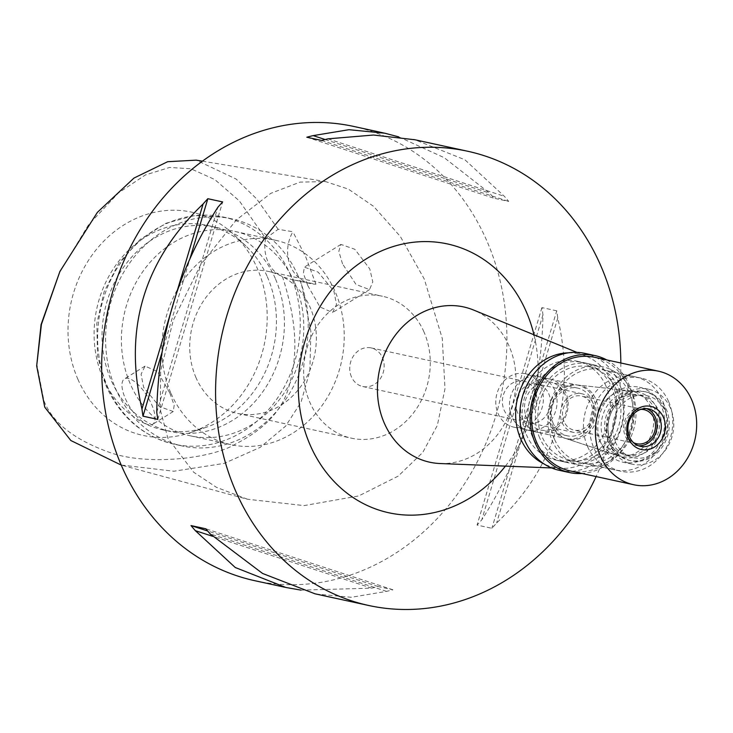 <?xml version="1.0" encoding="UTF-8"?>
<svg xmlns="http://www.w3.org/2000/svg" width="733" height="733" viewBox="0 0 733 733"><rect width="100%" height="100%" fill="white"/><g stroke="black" fill="none" stroke-linecap="round" stroke-linejoin="round"><path stroke-width="0.55" stroke-dasharray="3.67 2.75" d="M36.65 363.366L43.898 400.676C52.18 422.171 73.52 439.223 107.943 451.812C146.032 466.399 211.901 458.693 235.623 443.996C264.613 429.153 282.306 410.251 288.71 387.281C296.48 360.013 299.247 329.135 282.562 276.9A34.863 30.163 -77.7 0 1 265.685 238.436L239.306 200.869L214.778 179.53L190.864 168.773L169.589 167.454L145.372 174.967L118.526 192.88L88.546 224.802L58.805 273.803M77.991 379.492A114.256 98.854 -77.7 0 1 107.504 237.538A114.256 98.854 -77.7 0 1 233.8 234.551A114.256 98.854 -77.7 0 1 257.21 268.177A114.256 98.854 -77.7 0 1 190.708 432.552A114.256 98.854 -77.7 0 1 77.991 379.492M265.685 238.436L278.155 229.301L292.898 231.738A34.863 30.163 102.3 0 0 310.59 283.598A34.863 30.163 102.3 0 0 315.932 284.193L292.101 279.575L282.562 276.9M247.442 499.237L216.4 487.298L193.659 472.208L167.903 438.307L160.289 409.802L160.628 371.09L173.217 320.477L200.558 264.925L236.411 219.863L270.853 193.31L300.109 182.096L325.635 181.619L348.367 189.105L373.61 206.367L400.328 236.466L424.279 279.053L442.292 338.509L444.995 388.737L437.344 425.397L422.776 452.408L398.202 476.111L358.739 495.939L304.067 505.596L247.442 499.237L120.817 464.988L173.831 471.237L224.17 463.384L260.123 447.405L285.586 426.166L300.997 402.289L309.848 371.136L310.884 331.389L300.878 281.051M278.155 229.301L256.568 198.799L236.154 179.063L196.215 160.142M342.54 263.898L338.82 251.346L340.927 244.419L354.854 249.284L369.789 268.956L372.804 281.921L369.505 289.608L356.036 284.486L342.54 263.898M315.932 284.193L305.817 257.091L292.898 231.738M254.864 580.719A232.453 201.108 102.3 0 0 461.506 488.334A232.453 201.108 102.3 0 0 486.602 240.342A232.453 201.108 102.3 0 0 353.727 126.442M398.734 136.879L444.161 157.65L489.562 193.109A232.453 201.108 -77.7 0 1 493.914 198.203L508.72 201.428A232.453 201.108 102.3 0 0 504.368 196.325L464.887 159.757L414.887 139.756M620.833 363A232.453 201.108 -77.7 0 1 596.121 476.56M556.732 310.81L541.925 307.594A232.453 201.108 -77.7 0 1 542.961 314.759C541.577 390.368 521.19 458.711 481.81 519.789A232.453 201.108 -77.7 0 1 477.073 525.066L491.88 528.291A232.453 201.108 102.3 0 0 496.626 523.005C555.889 466.261 576.266 397.918 557.767 317.975A232.453 201.108 102.3 0 0 556.732 310.81L491.88 528.291M300.988 590.12L371.741 588.159A232.453 201.108 -77.7 0 0 378.1 586.547L392.906 589.772A232.453 201.108 102.3 0 1 386.548 591.375L351.263 597.285L315.996 594.023M505.404 466.124A137.584 119.03 102.3 0 0 533.981 334.798M440.121 463.54A79.466 68.755 -77.7 0 0 503.58 425.644A79.466 68.755 -77.7 0 0 509.014 345.857A79.466 68.755 102.3 0 0 473.527 310.013M568.332 352.83A58.109 50.275 -77.7 0 1 585.924 356.082A58.109 50.275 -77.7 0 1 611.872 382.287A58.109 50.275 -77.7 0 1 607.904 440.634A58.109 50.275 -77.7 0 1 561.487 468.35A58.109 50.275 -77.7 0 1 544.143 463.989M605.944 385.97A50.559 43.742 102.3 0 0 577.045 361.195A50.559 43.742 102.3 0 0 532.103 381.288A50.559 43.742 102.3 0 0 526.642 435.228A50.559 43.742 102.3 0 0 555.541 460.003A50.559 43.742 102.3 0 0 600.483 439.91A50.559 43.742 102.3 0 0 605.944 385.97M539.745 438.077A50.559 43.742 -77.7 0 1 545.196 384.138A50.559 43.742 -77.7 0 1 590.147 364.044A50.559 43.742 -77.7 0 1 619.046 388.82A50.559 43.742 -77.7 0 1 613.585 442.759A50.559 43.742 -77.7 0 1 568.643 462.853A50.559 43.742 -77.7 0 1 539.745 438.077M616.765 390.24A47.654 41.231 102.3 0 0 589.524 366.885A47.654 41.231 102.3 0 0 547.166 385.824A47.654 41.231 102.3 0 0 542.017 436.666A47.654 41.231 102.3 0 0 569.257 460.012A47.654 41.231 102.3 0 0 611.615 441.074A47.654 41.231 102.3 0 0 616.765 390.24M587.582 446.58A47.654 41.231 -77.7 0 1 592.731 395.747A47.654 41.231 -77.7 0 1 635.09 376.808A47.654 41.231 -77.7 0 1 662.33 400.154A47.654 41.231 -77.7 0 1 657.18 450.987A47.654 41.231 -77.7 0 1 614.822 469.926A47.654 41.231 -77.7 0 1 587.582 446.58M650.812 407.31A32.958 28.514 102.3 0 0 629.418 390.744A32.958 28.514 102.3 0 0 601.866 405.486A32.958 28.514 102.3 0 0 599.108 439.424A32.958 28.514 102.3 0 0 615.454 454.891A32.958 28.514 102.3 0 0 646.405 443.657A32.958 28.514 102.3 0 0 650.812 407.31M593.565 398.569A27.313 23.63 102.3 0 0 577.952 385.182A27.313 23.63 102.3 0 0 575.836 384.834A27.313 23.63 102.3 0 0 553.012 397.057A27.313 23.63 102.3 0 0 550.721 425.177A27.313 23.63 102.3 0 0 564.263 437.995A27.313 23.63 102.3 0 0 566.334 438.563A27.313 23.63 102.3 0 0 590.615 427.706A27.313 23.63 102.3 0 0 593.565 398.569M541.009 387.134A27.313 23.63 -77.7 0 1 538.059 416.271A27.313 23.63 -77.7 0 1 513.778 427.128A27.313 23.63 -77.7 0 1 498.165 413.742A27.313 23.63 -77.7 0 1 501.115 384.605A27.313 23.63 -77.7 0 1 525.396 373.748A27.313 23.63 -77.7 0 1 541.009 387.134M535.09 390.808A19.754 17.097 102.3 0 0 523.793 381.133A19.754 17.097 102.3 0 0 506.228 388.985A19.754 17.097 102.3 0 0 504.093 410.059A19.754 17.097 102.3 0 0 515.391 419.743A19.754 17.097 102.3 0 0 532.955 411.891A19.754 17.097 102.3 0 0 535.09 390.808M351.455 376.844A19.754 17.097 -77.7 0 1 353.59 355.762A19.754 17.097 -77.7 0 1 371.155 347.909A19.754 17.097 -77.7 0 1 382.443 357.594A19.754 17.097 -77.7 0 1 380.308 378.668A19.754 17.097 -77.7 0 1 362.743 386.52A19.754 17.097 -77.7 0 1 351.455 376.844M423.921 331.829A72.64 62.846 102.3 0 0 382.397 296.233A72.64 62.846 102.3 0 0 317.82 325.104A72.64 62.846 102.3 0 0 309.977 402.6A72.64 62.846 102.3 0 0 351.501 438.197A72.64 62.846 102.3 0 0 416.078 409.326A72.64 62.846 102.3 0 0 423.921 331.829M196.068 377.816A72.64 62.846 -77.7 0 1 203.911 300.319A72.64 62.846 -77.7 0 1 268.489 271.448A72.64 62.846 -77.7 0 1 310.013 307.035A72.64 62.846 -77.7 0 1 302.161 384.532A72.64 62.846 -77.7 0 1 237.593 413.403A72.64 62.846 -77.7 0 1 196.068 377.816M171 393.383A104.599 90.498 102.3 0 0 230.794 444.638A104.599 90.498 102.3 0 0 323.784 403.068A104.599 90.498 102.3 0 0 335.073 291.468A104.599 90.498 102.3 0 0 275.278 240.213A104.599 90.498 102.3 0 0 182.297 281.793A104.599 90.498 102.3 0 0 171 393.383M169.864 393.135L174.188 405.248L173.254 411.506L159.574 406.632L143.659 387.436L141.075 374.242L145.042 366.097L157.632 371.658L169.864 393.135M294.639 282.672A104.599 90.498 -77.7 0 1 283.341 394.262A104.599 90.498 -77.7 0 1 190.36 435.833A104.599 90.498 -77.7 0 1 130.566 384.587A104.599 90.498 -77.7 0 1 141.854 272.988A104.599 90.498 -77.7 0 1 234.844 231.417A104.599 90.498 -77.7 0 1 294.639 282.672M307.741 285.522L319.918 306.944L332.553 312.56L336.52 304.47L333.936 291.221L318.085 272.071L304.342 267.142L303.398 273.354L307.741 285.522M125.435 398.761A26.736 10.271 -121.8 0 0 152.638 424.315A26.736 10.271 -121.8 0 0 151.63 404.46A26.736 10.271 -121.8 0 0 124.427 378.906A26.736 10.271 -121.8 0 0 125.435 398.761M298.056 275.764A116.226 100.549 102.3 0 0 231.619 218.819A116.226 100.549 102.3 0 0 128.302 265.007A116.226 100.549 102.3 0 0 115.75 389.003A116.226 100.549 102.3 0 0 182.187 445.957A116.226 100.549 102.3 0 0 285.504 399.76A116.226 100.549 102.3 0 0 298.056 275.764M275.269 278.458A104.599 90.498 102.3 0 0 215.475 227.203A104.599 90.498 102.3 0 0 122.493 268.773A104.599 90.498 102.3 0 0 111.196 380.372A104.599 90.498 102.3 0 0 170.991 431.627A104.599 90.498 102.3 0 0 263.981 390.048A104.599 90.498 102.3 0 0 275.269 278.458M267.298 276.717A104.599 90.498 -77.7 0 1 206.413 427.211A104.599 90.498 -77.7 0 1 163.019 429.886A104.599 90.498 -77.7 0 1 103.225 378.631A104.599 90.498 -77.7 0 1 114.522 267.041A104.599 90.498 -77.7 0 1 207.503 225.462A104.599 90.498 -77.7 0 1 245.857 245.94A104.599 90.498 -77.7 0 1 267.298 276.717M542.961 314.759L481.81 519.789M541.925 307.594L477.073 525.066M557.767 317.975L496.626 523.005M371.741 588.159L212.707 536.327M378.1 586.547L207.659 530.994M392.906 589.772L205.817 528.786M386.548 591.375L210.169 533.89M162.048 352.261L190.003 258.538M157.797 419.404L222.658 201.932M156.761 412.239L217.912 207.21M325.168 139.527L489.562 193.109M306.815 137.227L493.914 198.203M321.631 140.452L508.72 201.428M327.981 138.839L504.368 196.325M593.18 403.452A19.754 17.097 102.3 0 0 581.883 393.768A19.754 17.097 102.3 0 0 564.318 401.629A19.754 17.097 102.3 0 0 562.184 422.703A19.754 17.097 102.3 0 0 573.481 432.388A19.754 17.097 102.3 0 0 591.045 424.535A19.754 17.097 102.3 0 0 593.18 403.452M517.764 413.036A19.754 17.097 -77.7 0 1 519.899 391.953A19.754 17.097 -77.7 0 1 537.463 384.101A19.754 17.097 -77.7 0 1 548.751 393.786A19.754 17.097 -77.7 0 1 546.626 414.86A19.754 17.097 -77.7 0 1 529.061 422.721A19.754 17.097 -77.7 0 1 517.764 413.036M554.679 390.103A27.313 23.63 102.3 0 0 539.067 376.725A27.313 23.63 102.3 0 0 514.786 387.574A27.313 23.63 102.3 0 0 511.836 416.72A27.313 23.63 102.3 0 0 527.448 430.097A27.313 23.63 102.3 0 0 551.729 419.239A27.313 23.63 102.3 0 0 554.679 390.103M522.941 419.129A27.313 23.63 -77.7 0 1 525.891 389.993A27.313 23.63 -77.7 0 1 550.171 379.135A27.313 23.63 -77.7 0 1 565.784 392.522A27.313 23.63 -77.7 0 1 562.834 421.658A27.313 23.63 -77.7 0 1 538.553 432.516A27.313 23.63 -77.7 0 1 522.941 419.129M526.651 418.03A24.409 21.12 102.3 0 0 540.597 429.987A24.409 21.12 102.3 0 0 562.293 420.284A24.409 21.12 102.3 0 0 564.932 394.244A24.409 21.12 102.3 0 0 550.978 382.287A24.409 21.12 102.3 0 0 529.281 391.99A24.409 21.12 102.3 0 0 526.651 418.03M553.415 423.857A24.409 21.12 -77.7 0 1 556.054 397.817A24.409 21.12 -77.7 0 1 577.751 388.114A24.409 21.12 -77.7 0 1 591.696 400.071A24.409 21.12 -77.7 0 1 589.066 426.111A24.409 21.12 -77.7 0 1 567.369 435.814A24.409 21.12 -77.7 0 1 553.415 423.857M577.806 385.054A27.524 23.813 102.3 0 1 595.672 398.889A27.524 23.813 -77.7 0 1 591.989 429.236A27.524 23.813 -77.7 0 1 566.151 438.618A27.524 23.813 -77.7 0 1 552.499 425.699A27.524 23.813 102.3 0 1 554.808 397.359A27.524 23.813 102.3 0 1 577.806 385.054L634.925 391.349A33.544 29.018 102.3 0 0 606.887 406.348A33.544 29.018 102.3 0 0 604.074 440.89A33.544 29.018 -77.7 0 0 620.714 456.632A33.544 29.018 -77.7 0 0 652.205 445.197A33.544 29.018 -77.7 0 0 656.686 408.208A33.544 29.018 102.3 0 0 634.925 391.349M607.245 439.617A30.566 26.443 102.3 0 0 624.718 454.597A30.566 26.443 102.3 0 0 651.894 442.448A30.566 26.443 102.3 0 0 655.192 409.839A30.566 26.443 102.3 0 0 637.719 394.858A30.566 26.443 102.3 0 0 610.552 407.007A30.566 26.443 102.3 0 0 607.245 439.617M610.662 440.368A30.566 26.443 -77.7 0 1 613.97 407.75A30.566 26.443 -77.7 0 1 641.137 395.609A30.566 26.443 -77.7 0 1 658.61 410.581A30.566 26.443 -77.7 0 1 655.311 443.19A30.566 26.443 -77.7 0 1 628.135 455.34A30.566 26.443 -77.7 0 1 610.662 440.368M609.297 443.126A35.221 30.465 102.3 0 0 629.427 460.379A35.221 30.465 102.3 0 0 660.735 446.388A35.221 30.465 102.3 0 0 664.538 408.812A35.221 30.465 102.3 0 0 644.408 391.559A35.221 30.465 102.3 0 0 613.1 405.551A35.221 30.465 102.3 0 0 609.297 443.126M611.01 443.502A35.221 30.465 -77.7 0 1 614.813 405.926A35.221 30.465 -77.7 0 1 646.112 391.926A35.221 30.465 -77.7 0 1 666.242 409.188A35.221 30.465 -77.7 0 1 662.44 446.754A35.221 30.465 -77.7 0 1 631.14 460.755A35.221 30.465 -77.7 0 1 611.01 443.502M665.216 411.259A31.73 27.451 -77.7 0 1 652.407 454.213A31.73 27.451 -77.7 0 1 615.454 442.173A31.73 27.451 -77.7 0 1 628.263 399.21A31.73 27.451 -77.7 0 1 665.216 411.259M640.752 409.39A17.436 15.081 102.3 0 0 626.66 435.21A17.436 15.081 102.3 0 0 633.514 442.64M564.007 421.576A17.436 15.081 -77.7 0 1 565.894 402.976A17.436 15.081 -77.7 0 1 581.388 396.04A17.436 15.081 -77.7 0 1 591.357 404.589A17.436 15.081 -77.7 0 1 589.479 423.188A17.436 15.081 -77.7 0 1 573.976 430.115A17.436 15.081 -77.7 0 1 564.007 421.576M631.571 391.55A50.559 43.742 102.3 0 0 602.673 366.775A50.559 43.742 102.3 0 0 557.731 386.868A50.559 43.742 102.3 0 0 552.27 440.808A50.559 43.742 102.3 0 0 581.168 465.583A50.559 43.742 102.3 0 0 626.119 445.49A50.559 43.742 102.3 0 0 631.571 391.55M532.341 436.465A50.559 43.742 -77.7 0 1 537.793 382.534A50.559 43.742 -77.7 0 1 582.744 362.441A50.559 43.742 -77.7 0 1 611.643 387.207A50.559 43.742 -77.7 0 1 606.182 441.147A50.559 43.742 -77.7 0 1 561.24 461.24A50.559 43.742 -77.7 0 1 532.341 436.465M559.261 470.329A59.859 51.786 102.3 0 0 612.467 446.534A59.859 51.786 102.3 0 0 618.936 382.681A59.859 51.786 102.3 0 0 584.714 353.352M606.722 359.921A59.859 51.786 -77.7 0 1 629.189 384.907A59.859 51.786 -77.7 0 1 582.002 473.491M569.88 470.852A58.109 50.275 102.3 0 0 621.538 447.762A58.109 50.275 102.3 0 0 627.815 385.76A58.109 50.275 102.3 0 0 594.6 357.283M638.425 445.756A19.177 16.593 -77.7 0 1 636.253 445.453A19.177 16.593 -77.7 0 1 625.295 436.053A19.177 16.593 -77.7 0 1 627.366 415.593A19.177 16.593 -77.7 0 1 644.417 407.979A19.177 16.593 -77.7 0 1 646.515 408.602M670.42 408.024A38.354 33.187 102.3 0 0 648.494 389.232A38.354 33.187 102.3 0 0 614.401 404.479A38.354 33.187 102.3 0 0 610.25 445.398A38.354 33.187 102.3 0 0 632.176 464.191A38.354 33.187 102.3 0 0 666.27 448.944A38.354 33.187 102.3 0 0 670.42 408.024M601.142 443.41A38.354 33.187 -77.7 0 1 605.284 402.499A38.354 33.187 -77.7 0 1 639.378 387.253A38.354 33.187 -77.7 0 1 661.303 406.045A38.354 33.187 -77.7 0 1 657.162 446.965A38.354 33.187 -77.7 0 1 623.068 462.211A38.354 33.187 -77.7 0 1 601.142 443.41M668.597 401.519A47.654 41.231 102.3 0 0 641.357 378.164A47.654 41.231 102.3 0 0 598.998 397.103A47.654 41.231 102.3 0 0 593.849 447.945A47.654 41.231 102.3 0 0 621.089 471.292A47.654 41.231 102.3 0 0 663.447 452.353A47.654 41.231 102.3 0 0 668.597 401.519M554.551 439.388A47.654 41.231 -77.7 0 1 559.691 388.554A47.654 41.231 -77.7 0 1 602.059 369.615A47.654 41.231 -77.7 0 1 629.299 392.961A47.654 41.231 -77.7 0 1 624.15 443.804A47.654 41.231 -77.7 0 1 581.791 462.743A47.654 41.231 -77.7 0 1 554.551 439.388M44.768 407.2L43.898 400.676M290.085 274.032A116.226 100.549 -77.7 0 1 277.532 398.028A116.226 100.549 -77.7 0 1 174.216 444.216A116.226 100.549 -77.7 0 1 107.778 387.271A116.226 100.549 -77.7 0 1 120.331 263.275A116.226 100.549 -77.7 0 1 223.647 217.087A116.226 100.549 -77.7 0 1 290.085 274.032M310.59 283.598L292.101 279.566M202.409 161.168L325.635 181.619M383.726 132.975L384.743 133.195M284.835 587.243L285.879 587.472M561.487 468.35L551.683 467.956M585.924 356.082L576.834 352.353M577.045 361.195L590.147 364.044M555.541 460.003L568.643 462.853M589.524 366.885L635.09 376.808M569.257 460.012L614.822 469.926M575.836 384.834L629.418 390.744M564.263 437.995L615.454 454.891M513.778 427.128L566.334 438.563M525.396 373.748L577.952 385.182M371.155 347.909L523.793 381.133M362.743 386.52L515.391 419.743M268.489 271.448L382.397 296.233M237.593 413.403L351.501 438.197M190.36 435.833L230.794 444.638M173.254 411.515L152.638 424.315M145.042 366.097L124.427 378.906M234.844 231.417L275.278 240.213M340.927 244.419L304.342 267.142M369.505 289.608L332.553 312.56M231.619 218.819L223.647 217.087L194.557 215.557L165.905 223.29L140.03 239.563L118.902 263L104.132 291.734L96.811 323.51L97.526 355.862L106.248 386.282C120.542 417.324 143.192 436.639 174.216 444.216L182.187 445.957M163.019 429.886L170.991 431.627M207.503 225.462L215.475 227.203M245.857 245.94L233.8 234.551M206.413 427.211L190.708 432.552M581.883 393.768L537.463 384.101M573.481 432.388L529.061 422.721M550.171 379.135L539.067 376.725M538.553 432.516L527.448 430.097M577.751 388.114L550.978 382.287M567.369 435.814L540.597 429.987M566.151 438.618L620.714 456.632M641.137 395.609L637.719 394.858M628.135 455.34L624.718 454.597M646.112 391.926L644.408 391.559M631.14 460.755L629.427 460.379M644.041 409.674L581.388 396.04M636.629 443.749L573.976 430.115M602.673 366.775L582.744 362.441M581.168 465.583L561.24 461.24M640.532 446.379L636.253 445.453M648.687 408.904L644.417 407.979M648.494 389.232L639.378 387.253M632.176 464.191L623.068 462.211M641.357 378.164L602.059 369.615M621.089 471.292L581.791 462.743"/><path stroke-width="1.1" d="M202.409 161.168L196.215 160.142L167.665 161.709L133.956 178.073L97.388 212.35L59.886 271.503L41.066 324.637L36.677 365.904L44.768 407.2L70.826 440.515L121.247 465.107M59.886 271.503L41.415 324.407L36.677 365.904M383.726 132.975L353.727 126.442A232.453 201.108 102.3 0 0 147.095 218.828A232.453 201.108 102.3 0 0 121.99 466.82A232.453 201.108 102.3 0 0 254.864 580.719L284.835 587.243M596.121 476.56A232.453 201.108 -77.7 0 1 368.781 605.504A232.453 201.108 -77.7 0 1 235.898 491.614A232.453 201.108 -77.7 0 1 261.003 243.622A232.453 201.108 -77.7 0 1 467.636 151.236A232.453 201.108 -77.7 0 1 600.519 265.135A232.453 201.108 -77.7 0 1 620.833 363M203.105 203.985A232.453 201.108 -77.7 0 1 207.842 198.707L222.658 201.932A232.453 201.108 102.3 0 0 217.912 207.21C178.531 268.287 158.145 336.63 156.761 412.239A232.453 201.108 102.3 0 0 157.797 419.404L142.99 416.179A232.453 201.108 -77.7 0 1 141.955 409.014C123.456 329.08 143.842 260.737 203.105 203.985L141.955 409.014M398.734 136.879L384.743 133.195L348.972 129.695L313.174 135.614A232.453 201.108 -77.7 0 0 306.815 137.227L321.631 140.452A232.453 201.108 102.3 0 1 327.981 138.839L373.537 135.037L414.887 139.756M300.988 590.12L285.879 587.472L235.266 567.507L195.354 530.674A232.453 201.108 -77.7 0 1 191.001 525.57L205.817 528.786A232.453 201.108 102.3 0 0 210.169 533.89L262.551 573.444L314.979 593.803L368.781 605.504M315.996 594.023L314.979 593.803M533.981 334.798A137.584 119.03 102.3 0 0 526.111 311.351A137.584 119.03 102.3 0 0 365.859 259.125A137.584 119.03 102.3 0 0 310.306 445.398A137.584 119.03 102.3 0 0 505.404 466.124M576.834 352.353L473.527 310.013A79.466 68.755 102.3 0 0 396.406 333.781A79.466 68.755 102.3 0 0 384.367 423.28A79.466 68.755 -77.7 0 0 440.121 463.54L551.683 467.956M544.143 463.989A58.109 50.275 -77.7 0 1 520.714 438.911A58.109 50.275 -77.7 0 1 568.332 352.83M212.707 536.327L195.354 530.674M207.659 530.994L191.001 525.57M142.99 416.179L162.048 352.261M190.003 258.538L207.842 198.707M313.174 135.614L325.168 139.527M633.514 442.64A17.436 15.081 102.3 0 0 636.629 443.749A17.436 15.081 102.3 0 0 652.123 436.822A17.436 15.081 102.3 0 0 654.01 418.222A17.436 15.081 102.3 0 0 644.041 409.674A17.436 15.081 102.3 0 0 640.752 409.39M594.967 355.578L584.714 353.352A59.859 51.786 102.3 0 0 531.507 377.138A59.859 51.786 102.3 0 0 525.048 441A59.859 51.786 102.3 0 0 559.261 470.329L569.514 472.556A59.859 51.786 -77.7 0 1 535.301 443.227A59.859 51.786 -77.7 0 1 541.76 379.373A59.859 51.786 -77.7 0 1 594.967 355.578A59.859 51.786 -77.7 0 1 606.722 359.921M582.002 473.491A59.859 51.786 -77.7 0 1 569.514 472.556M658.39 371.173L594.6 357.283A58.109 50.275 102.3 0 0 542.942 380.381A58.109 50.275 102.3 0 0 536.666 442.384A58.109 50.275 102.3 0 0 569.88 470.852L633.669 484.733A58.109 50.275 -77.7 0 1 600.455 456.265A58.109 50.275 -77.7 0 1 606.732 394.262A58.109 50.275 -77.7 0 1 658.39 371.173A58.109 50.275 -77.7 0 1 691.604 399.641A58.109 50.275 -77.7 0 1 685.328 461.643A58.109 50.275 -77.7 0 1 633.669 484.733M663.347 417.196A22.082 19.104 102.3 0 0 637.628 408.812A22.082 19.104 102.3 0 0 628.712 438.71A22.082 19.104 102.3 0 0 654.432 447.093A22.082 19.104 102.3 0 0 663.347 417.196M659.645 418.305A19.177 16.593 102.3 0 0 648.687 408.904A19.177 16.593 102.3 0 0 631.635 416.527A19.177 16.593 102.3 0 0 629.565 436.987A19.177 16.593 102.3 0 0 640.532 446.379A19.177 16.593 102.3 0 0 657.574 438.755A19.177 16.593 102.3 0 0 659.645 418.305M646.515 408.602A19.177 16.593 -77.7 0 1 655.375 417.37A19.177 16.593 -77.7 0 1 653.973 436.786A19.177 16.593 -77.7 0 1 638.425 445.756M413.843 139.527L467.636 151.236"/></g></svg>
